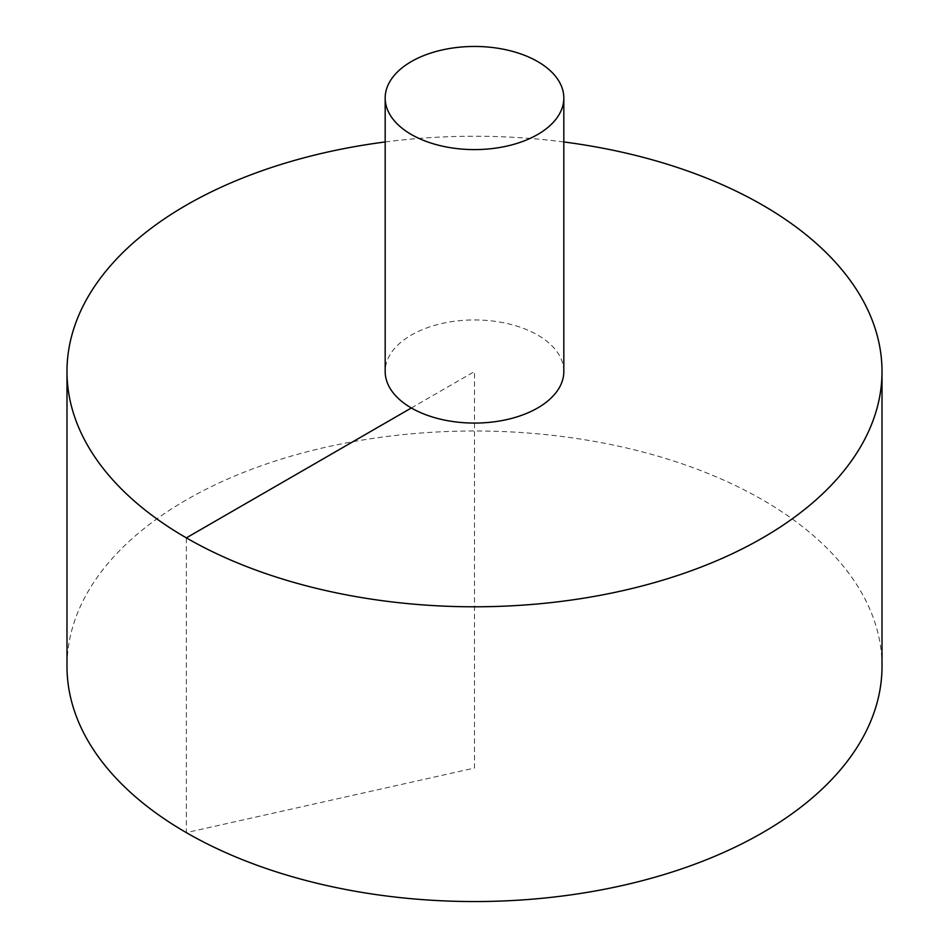 <?xml version="1.0" encoding="UTF-8"?>
<svg xmlns="http://www.w3.org/2000/svg" width="949" height="949" viewBox="0 0 949 949"><rect width="100%" height="100%" fill="white"/><g stroke="black" fill="none" stroke-linecap="round" stroke-linejoin="round"><path stroke-width="0.71" stroke-dasharray="4.75 3.56" d="M882.012 666.269A407.512 235.281 0 0 0 630.456 448.901A407.512 235.281 0 0 0 186.336 499.909A407.512 235.281 0 0 0 66.988 666.269M563.825 141.959A407.512 235.281 0 0 0 385.175 141.959M563.825 371.51A89.325 51.566 0 0 0 537.656 335.044A89.325 51.566 0 0 0 411.344 335.044A89.325 51.566 0 0 0 385.175 371.51M411.344 407.975L474.5 371.51L474.5 768.061L186.336 832.641L186.336 537.881"/><path stroke-width="1.42" d="M385.175 141.959A407.512 235.281 0 0 0 186.336 205.138A407.512 235.281 0 0 0 66.988 371.51L66.988 666.269A407.512 235.281 0 0 0 474.5 901.55A407.512 235.281 0 0 0 882.012 666.269L882.012 371.51A407.512 235.281 0 0 0 563.825 141.959M66.988 371.51A407.512 235.281 0 0 0 474.5 606.791A407.512 235.281 0 0 0 882.012 371.51M385.175 98.032L385.175 371.51A89.325 51.566 0 0 0 474.5 423.076A89.325 51.566 0 0 0 563.825 371.51L563.825 98.032A89.325 51.566 0 0 0 508.676 50.38A89.325 51.566 0 0 0 411.344 61.566A89.325 51.566 0 0 0 385.175 98.032A89.325 51.566 0 0 0 474.5 149.598A89.325 51.566 0 0 0 563.825 98.032M186.336 537.881L411.344 407.975"/></g></svg>
